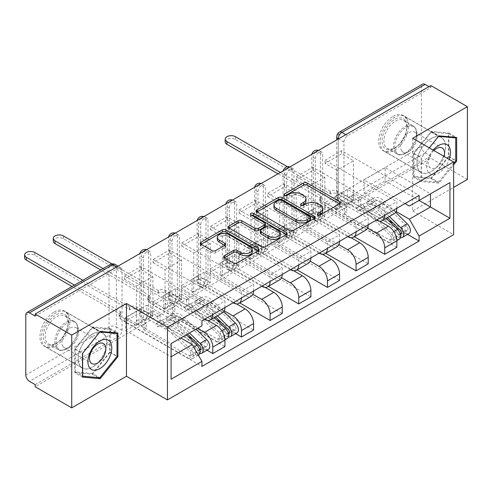 <?xml version="1.0" encoding="UTF-8"?>
<svg xmlns="http://www.w3.org/2000/svg" width="492" height="492" viewBox="0 0 492 492"><rect width="100%" height="100%" fill="white"/><g stroke="black" fill="none" stroke-linecap="round" stroke-linejoin="round"><path stroke-width="0.37" stroke-dasharray="2.46 1.84" d="M318.638 215.127L317.924 215.539A1.783 1.033 0 0 0 317.401 216.265A1.783 1.033 0 0 0 317.924 216.997A1.783 1.033 0 0 0 320.446 216.997L339.609 205.933A2.552 1.47 0 0 0 340.353 204.893A2.552 1.47 0 0 0 339.609 203.854L339.572 203.829M285.102 195.761L284.388 196.173A1.783 1.033 0 0 0 283.866 196.905A1.783 1.033 0 0 0 284.388 197.63A1.783 1.033 0 0 0 286.91 197.63L289.388 196.197L289.388 194.082M301.867 205.441L301.153 205.853A1.783 1.033 0 0 0 300.63 206.585A1.783 1.033 0 0 0 301.153 207.31A1.783 1.033 0 0 0 303.681 207.31L306.159 205.884L306.159 203.762M143.363 317.93L143.363 257.9A5.197 3.001 -60 0 1 145.632 252.673A5.197 3.001 -60 0 1 149.636 251.277A5.197 3.001 -60 0 1 150.712 253.657L150.712 313.687A5.197 3.001 -60 0 1 147.034 320.052A5.197 3.001 -60 0 1 144.439 320.304A5.197 3.001 -60 0 1 143.363 317.93L141.345 316.762A5.197 3.001 120 0 0 142.422 319.142A5.197 3.001 120 0 0 145.017 318.884A5.197 3.001 120 0 0 148.689 312.518L148.689 252.494A5.197 3.001 120 0 0 147.612 250.114A5.197 3.001 120 0 0 146.161 249.918M172.022 301.381L172.022 241.357A5.197 3.001 -60 0 1 174.285 236.129A5.197 3.001 -60 0 1 178.288 234.733A5.197 3.001 -60 0 1 179.365 237.113L179.365 297.143A5.197 3.001 -60 0 1 175.693 303.502A5.197 3.001 -60 0 1 173.098 303.761A5.197 3.001 -60 0 1 172.022 301.381L169.998 300.218A5.197 3.001 120 0 0 171.075 302.598A5.197 3.001 120 0 0 173.67 302.34A5.197 3.001 120 0 0 177.348 295.975L177.348 235.945A5.197 3.001 120 0 0 176.271 233.571A5.197 3.001 120 0 0 174.82 233.374M200.674 284.837L200.674 224.813A5.197 3.001 -60 0 1 202.944 219.58A5.197 3.001 -60 0 1 206.947 218.19A5.197 3.001 -60 0 1 208.024 220.57L208.024 280.6A5.197 3.001 -60 0 1 204.352 286.959A5.197 3.001 -60 0 1 201.751 287.217A5.197 3.001 -60 0 1 200.674 284.837L198.657 283.675A5.197 3.001 120 0 0 199.734 286.049A5.197 3.001 120 0 0 202.329 285.797A5.197 3.001 120 0 0 206 279.431L206 219.401A5.197 3.001 120 0 0 204.924 217.021A5.197 3.001 120 0 0 203.479 216.831M229.333 268.294L229.333 208.264A5.197 3.001 -60 0 1 231.603 203.036A5.197 3.001 -60 0 1 235.607 201.646A5.197 3.001 -60 0 1 236.683 204.026L236.683 264.05A5.197 3.001 -60 0 1 233.005 270.416A5.197 3.001 -60 0 1 230.41 270.674A5.197 3.001 -60 0 1 229.333 268.294L227.31 267.125A5.197 3.001 120 0 0 228.386 269.505A5.197 3.001 120 0 0 230.988 269.247A5.197 3.001 120 0 0 234.659 262.888L234.659 202.858A5.197 3.001 120 0 0 233.583 200.478A5.197 3.001 120 0 0 232.132 200.287M257.986 251.75L257.986 191.72A5.197 3.001 -60 0 1 260.256 186.493A5.197 3.001 -60 0 1 264.259 185.103A5.197 3.001 -60 0 1 265.336 187.483L265.336 247.507A5.197 3.001 -60 0 1 261.664 253.872A5.197 3.001 -60 0 1 259.063 254.13A5.197 3.001 -60 0 1 257.986 251.75L255.969 250.582A5.197 3.001 120 0 0 257.045 252.962A5.197 3.001 120 0 0 259.641 252.703A5.197 3.001 120 0 0 263.318 246.338L263.318 186.314A5.197 3.001 120 0 0 262.242 183.934A5.197 3.001 120 0 0 260.791 183.744M286.645 235.207L286.645 175.177A5.197 3.001 -60 0 1 288.915 169.949A5.197 3.001 -60 0 1 292.918 168.559A5.197 3.001 -60 0 1 293.995 170.933L293.995 230.963A5.197 3.001 -60 0 1 290.317 237.328A5.197 3.001 -60 0 1 287.722 237.587A5.197 3.001 -60 0 1 286.645 235.207L284.622 234.038A5.197 3.001 120 0 0 285.698 236.418A5.197 3.001 120 0 0 288.3 236.16A5.197 3.001 120 0 0 291.971 229.795L291.971 169.771A5.197 3.001 120 0 0 290.895 167.391A5.197 3.001 120 0 0 289.444 167.2M315.298 218.663L315.298 158.633A5.197 3.001 -60 0 1 317.568 153.406A5.197 3.001 -60 0 1 321.571 152.01A5.197 3.001 -60 0 1 322.647 154.39L322.647 214.42A5.197 3.001 -60 0 1 318.976 220.785A5.197 3.001 -60 0 1 316.374 221.037A5.197 3.001 -60 0 1 315.298 218.663L313.281 217.495A5.197 3.001 120 0 0 314.357 219.875A5.197 3.001 120 0 0 316.953 219.617A5.197 3.001 120 0 0 320.63 213.251L320.63 153.221A5.197 3.001 120 0 0 319.554 150.847A5.197 3.001 120 0 0 318.103 150.65M393.003 116.426A20.264 11.697 -60 0 1 403.132 115.417A20.264 11.697 -60 0 1 406.244 131.659A20.264 11.697 -60 0 1 393.003 149.513A20.264 11.697 -60 0 1 382.874 150.515A20.264 11.697 -60 0 1 379.769 134.279A20.264 11.697 -60 0 1 393.003 116.426M431.213 138.486A20.264 11.697 -60 0 1 441.342 137.477A20.264 11.697 -60 0 1 444.448 153.719A20.264 11.697 -60 0 1 431.213 171.573A20.264 11.697 -60 0 1 421.078 172.575A20.264 11.697 -60 0 1 417.972 156.339A20.264 11.697 -60 0 1 431.213 138.486M54.274 311.99A20.264 11.697 -60 0 1 64.403 310.987A20.264 11.697 -60 0 1 67.509 327.223A20.264 11.697 -60 0 1 54.274 345.077A20.264 11.697 -60 0 1 44.139 346.079A20.264 11.697 -60 0 1 41.033 329.843A20.264 11.697 -60 0 1 54.274 311.99M92.478 334.05A20.264 11.697 -60 0 1 102.613 333.047A20.264 11.697 -60 0 1 105.719 349.283A20.264 11.697 -60 0 1 92.478 367.137A20.264 11.697 -60 0 1 82.349 368.139A20.264 11.697 -60 0 1 79.243 351.903A20.264 11.697 -60 0 1 92.478 334.05M35.166 384.639L118.381 336.596A5.197 3.001 120 0 0 122.053 330.23L122.053 270.2L116.358 266.916A5.197 3.001 120 0 0 115.282 264.536M467.4 179.42L430.844 158.313L35.166 386.755M412.659 138.27L412.659 211.025L453.624 187.372M412.659 211.025L453.624 234.678M430.844 85.559L430.844 87.681L347.629 135.724A5.197 3.001 120 0 0 343.957 142.09L343.957 202.114L338.262 198.829A5.197 3.001 120 0 0 339.339 201.21A5.197 3.001 120 0 0 341.934 200.951L425.149 152.907A5.197 3.001 60 0 1 421.478 146.542L421.478 86.518A5.197 3.001 60 0 1 422.554 84.138M430.844 87.681L429.006 86.623M425.149 152.907L430.844 156.192L430.844 158.313M379.732 221.179L347.45 202.538L347.45 189.389L388.409 213.042A11.949 6.9 -120 0 0 394.387 213.633M396.859 208.27A11.949 6.9 -120 0 0 396.859 208.159L396.859 201.689L384.738 208.688L384.738 215.158A11.949 6.9 60 0 1 384.738 215.268M325.04 205.828L325.04 202.649L341.571 193.104L341.571 196.283L325.04 205.828L396.859 247.298M325.04 202.649L336.977 209.543L336.977 170.3L353.508 160.755L341.571 153.861L325.04 163.405L336.977 170.3M325.04 163.405L325.04 160.226L396.859 201.689M376.38 220.09A11.949 6.9 60 0 1 376.288 220.041L335.323 196.388L335.323 209.543L367.53 228.134M312.912 167.225L312.912 170.404L296.381 179.949L296.381 176.769L312.912 167.225L384.738 208.688M312.912 170.404L324.855 177.298L324.855 216.542L308.318 226.086L296.381 219.192L312.912 209.647L324.855 216.542M312.912 209.647L312.912 212.827L354.345 236.75M351.079 237.722L318.791 219.088L318.791 205.933L359.757 229.586A11.949 6.9 -120 0 0 365.728 230.176M368.207 224.813A11.949 6.9 -120 0 0 368.207 224.703L368.207 218.239L356.079 225.238L356.079 231.707A11.949 6.9 60 0 1 356.079 231.812M312.912 212.827L296.381 222.372L368.207 263.841M296.381 222.372L296.381 219.192M296.381 179.949L308.318 186.843L308.318 226.086M296.381 176.769L368.207 218.239M347.721 236.634A11.949 6.9 60 0 1 347.629 236.584L306.67 212.931L306.67 226.086L338.877 244.678M284.259 183.768L284.259 186.948L267.722 196.493L267.722 193.313L284.259 183.768L356.079 225.238M284.259 186.948L296.196 193.842L296.196 233.085L279.665 242.63L267.722 235.736L284.259 226.191L296.196 233.085M284.259 226.191L284.259 229.37L325.692 253.294M322.42 254.272L290.132 235.631L290.132 222.476L331.098 246.129A11.949 6.9 -120 0 0 337.075 246.72M339.548 241.357A11.949 6.9 -120 0 0 339.548 241.252L339.548 234.782L327.426 241.781L327.426 248.251A11.949 6.9 60 0 1 327.426 248.355M284.259 229.37L267.722 238.915L339.548 280.385M267.722 238.915L267.722 235.736M267.722 196.493L279.665 203.387L279.665 242.63M267.722 193.313L339.548 234.782M319.068 253.183A11.949 6.9 60 0 1 318.976 253.128L278.011 229.475L278.011 242.63L310.218 261.221M255.6 200.312L255.6 203.497L239.069 213.042L239.069 209.856L255.6 200.312L327.426 241.781M255.6 203.497L267.543 210.385L267.543 249.628L251.006 259.173L239.069 252.279L255.6 242.734L267.543 249.628M255.6 242.734L255.6 245.914L297.033 269.837M293.767 270.815L261.48 252.175L261.48 239.026L302.445 262.673A11.949 6.9 -120 0 0 308.416 263.263M310.895 257.9A11.949 6.9 -120 0 0 310.895 257.796L310.895 251.326L298.767 258.325L298.767 264.794A11.949 6.9 60 0 1 298.767 264.899M255.6 245.914L239.069 255.465L310.895 296.928M239.069 255.465L239.069 252.279M239.069 213.042L251.006 219.93L251.006 259.173M239.069 209.856L310.895 251.326M290.409 269.727A11.949 6.9 60 0 1 290.317 269.671L249.358 246.025L249.358 259.173L281.559 277.771M226.941 216.855L226.941 220.041L210.41 229.586L210.41 226.4L226.941 216.855L298.767 258.325M226.941 220.041L238.884 226.935L238.884 266.172L222.353 275.717L210.41 268.823L226.941 259.278L238.884 266.172M226.941 259.278L226.941 262.464L268.374 286.381M265.108 287.359L232.821 268.718L232.821 255.569L273.786 279.216A11.949 6.9 -120 0 0 279.763 279.807M282.236 274.444A11.949 6.9 -120 0 0 282.236 274.339L282.236 267.869L270.114 274.868L270.114 281.338A11.949 6.9 60 0 1 270.114 281.442M226.941 262.464L210.41 272.008L282.236 313.472M210.41 272.008L210.41 268.823M210.41 229.586L222.353 236.48L222.353 275.717M210.41 226.4L282.236 267.869M261.756 286.27A11.949 6.9 60 0 1 261.664 286.215L220.699 262.568L220.699 275.717L252.906 294.314M198.288 233.405L198.288 236.584L181.757 246.129L181.757 242.95L198.288 233.405L270.114 274.868M198.288 236.584L210.225 243.478L210.225 282.715L193.694 292.26L181.757 285.372L198.288 275.821L210.225 282.715M198.288 275.821L198.288 279.007L239.721 302.924M236.449 303.902L204.168 285.262L204.168 272.113L245.133 295.76A11.949 6.9 -120 0 0 251.105 296.356M253.577 290.987A11.949 6.9 -120 0 0 253.577 290.883L253.577 284.413L241.455 291.412L241.455 297.881A11.949 6.9 60 0 1 241.455 297.992M198.288 279.007L181.757 288.552L253.577 330.021M181.757 288.552L181.757 285.372M181.757 246.129L193.694 253.023L193.694 292.26M181.757 242.95L253.577 284.413M233.097 302.814A11.949 6.9 60 0 1 233.005 302.764L192.04 279.112L192.04 292.26L224.247 310.858M169.629 249.948L169.629 253.128L153.098 262.673L153.098 259.493L169.629 249.948L241.455 291.412M169.629 253.128L181.573 260.022L181.573 299.265L165.041 308.81L153.098 301.916L169.629 292.371L181.573 299.265M169.629 292.371L169.629 295.551L235.643 333.662M207.796 320.446L175.509 301.805L175.509 288.656L216.474 312.309A11.949 6.9 -120 0 0 222.452 312.9M224.924 307.537A11.949 6.9 -120 0 0 224.924 307.426L224.924 300.956L212.802 307.961L212.802 314.425A11.949 6.9 60 0 1 212.802 314.536M169.629 295.551L153.098 305.095L224.924 346.565M153.098 305.095L153.098 301.916M153.098 262.673L165.041 269.567L165.041 308.81M153.098 259.493L224.924 300.956M204.444 319.357A11.949 6.9 60 0 1 204.352 319.308L163.387 295.655L163.387 308.81L197.372 328.428M140.976 266.492L140.976 269.671L124.445 279.216L124.445 276.037L140.976 266.492L212.802 307.961M140.976 269.671L152.914 276.565L152.914 315.809L136.382 325.353L124.445 318.459L140.976 308.914L152.914 315.809M140.976 308.914L140.976 312.094L206.984 350.206M175.509 288.656L163.387 295.655M204.168 272.113L192.04 279.112M232.821 255.569L220.699 262.568M261.48 239.026L249.358 246.025M290.132 222.476L278.011 229.475M318.791 205.933L306.67 212.931M347.45 189.389L335.323 196.388M163.387 308.81L175.509 301.805M192.04 292.26L204.168 285.262M220.699 275.717L232.821 268.718M249.358 259.173L261.48 252.175M278.011 242.63L290.132 235.631M306.67 226.086L318.791 219.088M335.323 209.543L347.45 202.538M405.033 203.547L363.982 179.844L363.982 192.993L385.107 180.798L385.107 167.649L430.475 193.842L409.35 206.037M385.107 167.649L363.982 179.844M363.982 192.993L396.189 211.591M385.107 180.798L419.086 200.416M429.27 147.858L421.201 157.901L421.201 181.536L438.925 183.116L453.624 164.838M180.835 337.973L146.856 318.355L146.856 305.2L125.731 317.395L171.099 343.594L171.099 379.227M125.731 317.395L125.731 330.55L171.099 356.743M146.856 305.2L192.224 331.399L171.099 343.594M125.731 330.55L146.856 318.355M325.04 160.226L341.571 150.681L419.086 195.435M341.571 150.681L341.571 153.861M341.571 193.104L353.508 199.998L353.508 160.755M341.571 196.283L407.579 234.395M140.976 312.094L124.445 321.639L201.96 366.392M124.445 276.037L201.96 320.79M353.508 199.998L336.977 209.543M124.445 321.639L124.445 318.459M124.445 279.216L136.382 286.11L136.382 325.353M201.96 325.778L192.224 331.399M35.166 316.122L118.381 268.078A5.197 3.001 -60 0 1 120.977 267.826A5.197 3.001 -60 0 1 122.053 270.2M430.844 156.192L347.629 204.235A5.197 3.001 -60 0 1 345.033 204.494A5.197 3.001 -60 0 1 343.957 202.114M308.318 186.843L324.855 177.298M279.665 203.387L296.196 193.842M251.006 219.93L267.543 210.385M222.353 236.48L238.884 226.935M193.694 253.023L210.225 243.478M165.041 269.567L181.573 260.022M136.382 286.11L152.914 276.565M413.483 177.077L431.213 178.664L448.938 156.61L448.938 132.975L431.213 131.395L413.483 153.442L413.483 177.077L421.201 181.536M431.213 178.664L438.925 183.116M413.483 153.442L421.201 157.901M431.213 131.395L438.925 135.847M448.938 132.975L456.656 137.428M448.938 156.61L455.733 160.533M74.753 372.647L92.478 374.228L110.208 352.174L110.208 328.539L92.478 326.959L74.753 349.006L74.753 372.647L82.471 377.1M92.478 374.228L98.32 377.604M74.753 349.006L82.471 353.465M92.478 326.959L100.196 331.411M110.208 328.539L117.92 332.998M110.208 352.174L117.004 356.097M322.795 210.773A8.161 4.711 0 0 0 320.403 207.446L320.403 205.324M306.159 205.884A8.161 4.711 0 0 1 317.697 205.884L320.403 207.446M306.024 201.093A8.161 4.711 0 0 0 303.638 197.759L303.638 195.638M289.388 196.197A8.161 4.711 0 0 1 300.932 196.197L303.638 197.759M257.15 211.898L257.113 211.917A2.552 1.47 0 0 0 256.369 212.962A2.552 1.47 0 0 0 257.113 214.002L289.573 232.741A2.552 1.47 0 0 0 293.177 232.741L314.456 220.453A2.552 1.47 0 0 0 315.2 219.414A2.552 1.47 0 0 0 314.456 218.374L314.419 218.356M310.47 219.414A1.783 1.033 0 0 0 309.948 218.688L309.948 216.566M273.927 207.077A8.161 4.711 0 0 1 276.32 203.75L278.933 202.237A1.783 1.033 0 0 1 281.455 202.237L309.948 218.688M286.381 234.543L286.418 234.561A2.552 1.47 0 0 1 287.162 235.6A2.552 1.47 0 0 1 286.418 236.64L265.139 248.927L265.139 246.806M229.112 228.085L229.075 228.103A2.552 1.47 0 0 0 228.331 229.149A2.552 1.47 0 0 0 229.075 230.188L261.535 248.927A2.552 1.47 0 0 0 265.139 248.927M265.348 225.92A2.552 1.47 0 0 0 264.598 224.881L250.895 216.966L250.895 214.844M251.609 215.256A1.783 1.033 0 0 0 250.373 216.24A1.783 1.033 0 0 0 250.895 216.966M280.255 235.551A6.82 3.936 0 0 0 278.257 232.765L278.257 230.643M260.336 232.95A2.552 1.47 0 0 1 261.08 231.904L267.125 228.417A2.552 1.47 0 0 1 270.729 228.417L278.257 232.765M224.426 257.753L224.389 257.777A2.552 1.47 0 0 0 223.645 258.817A2.552 1.47 0 0 0 224.389 259.856L233.497 265.114A2.552 1.47 0 0 0 237.101 265.114L258.38 252.833A2.552 1.47 0 0 0 259.124 251.787A2.552 1.47 0 0 0 258.38 250.748L258.343 250.729M252.304 251.787A6.82 3.936 0 0 0 250.311 249.007L250.311 246.886M217.298 239.456A6.82 3.936 0 0 1 221.511 235.816A6.82 3.936 0 0 1 228.94 236.67L250.311 249.007M201.074 244.272L201.037 244.296A2.552 1.47 0 0 0 200.293 245.336A2.552 1.47 0 0 0 201.037 246.375L212.04 252.728A2.552 1.47 0 0 0 215.644 252.728L224.752 247.47A2.552 1.47 0 0 0 225.496 246.43A2.552 1.47 0 0 0 224.752 245.385L224.715 245.367M400.433 234.573A3.118 1.802 60 0 1 399.16 234.303L396.035 236.105A3.118 1.802 60 0 0 397.591 236.258A3.118 1.802 60 0 0 396.773 231.584L374.486 209.604A12.208 7.048 60 0 0 365.501 206.763A12.208 7.048 60 0 0 364.843 207.23L358.225 211.05L356.356 208.257A15.584 8.997 60 0 1 357.198 207.655A15.584 8.997 60 0 1 368.674 211.283L390.956 233.269A6.494 3.751 60 0 1 392.671 243.005A6.494 3.751 60 0 1 389.424 242.685L321.27 203.337A5.197 3.001 180 0 1 319.751 201.216A5.197 3.001 180 0 1 321.27 199.094L321.27 196.339A5.197 3.001 -0 0 0 319.751 198.454A5.197 3.001 -0 0 0 321.27 200.576L337.069 209.697L339.455 208.319L339.455 203.018L337.069 204.395L344.418 208.639L344.418 213.94L346.805 212.562L339.455 208.319M337.069 209.697L337.069 204.395M351.03 201.64L353.416 200.262L353.416 194.955L351.03 196.339L351.03 201.64L358.379 205.884L360.765 204.5L388.532 220.533M344.418 213.94L389.424 239.924A3.118 1.802 -120 0 0 390.98 240.078A3.118 1.802 -120 0 0 390.156 235.404L367.875 213.423A12.208 7.048 -120 0 0 358.883 210.576A12.208 7.048 -120 0 0 358.225 211.05M364.843 207.23L362.967 204.438L356.356 208.257M362.967 204.438A15.584 8.997 60 0 1 363.809 203.836A15.584 8.997 60 0 1 375.285 207.464L386.281 218.313M399.283 239.186A6.494 3.751 60 0 1 396.035 238.866L389.424 242.685M393.317 223.294L405.771 230.484A3.118 1.802 -120 0 0 407.327 230.637A3.118 1.802 -120 0 0 406.509 225.969L384.221 203.983A12.208 7.048 -120 0 0 375.236 201.142A12.208 7.048 -120 0 0 374.578 201.615L367.961 205.428A12.208 7.048 60 0 1 368.619 204.961A12.208 7.048 60 0 1 377.61 207.802L387.53 217.587M353.416 200.262L337.623 191.142A5.197 3.001 -0 0 0 330.273 191.142L287.488 166.757M280.397 172.421L321.547 196.179M367.961 205.428L366.091 202.636A15.584 8.997 60 0 1 366.934 202.034A15.584 8.997 60 0 1 378.409 205.662L389.4 216.511M374.578 201.615L372.708 198.817L366.091 202.636M372.708 198.817A15.584 8.997 60 0 1 373.545 198.215A15.584 8.997 60 0 1 385.021 201.843L395.722 212.396M400.445 237.593A6.494 3.751 60 0 1 399.16 237.064L396.035 238.866L396.035 236.105L389.424 239.924M409.018 233.565A6.494 3.751 60 0 1 405.771 233.245L337.623 193.897L337.623 191.142M321.547 198.934L278.011 173.799M225.195 141.874A5.978 3.45 180 0 1 228.885 138.689A5.978 3.45 180 0 1 235.391 139.439L330.273 193.897A5.197 3.001 180 0 1 337.623 193.897M351.03 196.339L358.379 200.576L360.765 199.198L353.416 194.955M360.765 199.198L360.765 204.5M358.379 200.576L358.379 205.884M344.418 208.639L346.805 207.261L346.805 212.562M346.805 207.261L339.455 203.018M400.193 233.706L399.16 234.303L399.16 237.064L405.771 233.245M329.997 194.057L329.997 191.296M405.211 120.46A17.534 10.123 120 0 0 388.274 124.999A17.534 10.123 120 0 0 383.735 147.176A17.534 10.123 120 0 0 394.473 148.135A17.534 10.123 120 0 0 406.872 126.659A17.534 10.123 120 0 0 405.211 120.46M385.451 146.714A16.236 9.373 -60 0 1 388.403 127.865A16.236 9.373 -60 0 1 403.508 120.288A16.236 9.373 -60 0 1 405.334 121.979A16.236 9.373 -60 0 1 406.872 127.717A16.236 9.373 -60 0 1 395.39 147.606A16.236 9.373 -60 0 1 387.272 148.406A16.236 9.373 -60 0 1 385.451 146.714M433.151 150.103A16.888 9.748 120 0 0 428.218 172.132A16.888 9.748 120 0 0 438.876 172.87A16.888 9.748 120 0 0 449.202 159.371M433.852 150.503A11.562 6.673 120 0 0 429.307 166.819A11.562 6.673 120 0 0 430.605 168.024A11.562 6.673 120 0 0 444.159 156.456M401.724 150.896A11.562 6.673 -60 0 1 403.827 137.471A11.562 6.673 -60 0 1 414.584 132.077A11.562 6.673 -60 0 1 415.881 133.283A11.562 6.673 -60 0 1 416.976 137.366A11.562 6.673 -60 0 1 408.803 151.53A11.562 6.673 -60 0 1 403.022 152.102A11.562 6.673 -60 0 1 401.724 150.896M406.804 118.48A20.135 11.623 -60 0 1 403.139 141.856A20.135 11.623 -60 0 1 384.406 151.253A20.135 11.623 -60 0 1 382.143 149.156A20.135 11.623 -60 0 1 385.808 125.78A20.135 11.623 -60 0 1 404.541 116.383A20.135 11.623 -60 0 1 406.804 118.48M443.544 139.691A20.135 11.623 -60 0 1 439.879 163.067A20.135 11.623 -60 0 1 421.146 172.464A20.135 11.623 -60 0 1 418.883 170.367A20.135 11.623 -60 0 1 422.548 146.991A20.135 11.623 -60 0 1 441.281 137.594A20.135 11.623 -60 0 1 443.544 139.691M431.213 177.926L414.036 176.394L414.036 153.492L431.213 132.127L448.39 133.658L448.39 156.561L431.213 177.926L438.563 182.169L421.386 180.638L421.386 157.735L429.307 147.883M414.036 176.394L421.386 180.638M414.036 153.492L421.386 157.735M431.213 132.127L438.526 136.345M448.39 133.658L454.596 137.243M448.39 156.561L455.733 160.804M453.624 163.43L438.563 182.169M66.481 316.024A17.534 10.123 120 0 0 49.544 320.563A17.534 10.123 120 0 0 45.006 342.739A17.534 10.123 120 0 0 55.744 343.699A17.534 10.123 120 0 0 68.142 322.223A17.534 10.123 120 0 0 66.481 316.024M46.715 342.278A16.236 9.373 -60 0 1 49.667 323.428A16.236 9.373 -60 0 1 64.778 315.852A16.236 9.373 -60 0 1 66.605 317.543A16.236 9.373 -60 0 1 68.142 323.281A16.236 9.373 -60 0 1 56.66 343.17A16.236 9.373 -60 0 1 48.542 343.976A16.236 9.373 -60 0 1 46.715 342.278M62.988 346.46A11.562 6.673 -60 0 1 65.092 333.041A11.562 6.673 -60 0 1 75.848 327.641A11.562 6.673 -60 0 1 77.146 328.847A11.562 6.673 -60 0 1 78.246 332.936A11.562 6.673 -60 0 1 70.067 347.094A11.562 6.673 -60 0 1 64.292 347.666A11.562 6.673 -60 0 1 62.988 346.46M68.068 314.044A20.135 11.623 -60 0 1 64.409 337.42A20.135 11.623 -60 0 1 45.676 346.817A20.135 11.623 -60 0 1 43.413 344.72A20.135 11.623 -60 0 1 47.072 321.344A20.135 11.623 -60 0 1 65.805 311.946A20.135 11.623 -60 0 1 68.068 314.044M104.808 335.255A20.135 11.623 -60 0 1 101.149 358.631A20.135 11.623 -60 0 1 82.416 368.028A20.135 11.623 -60 0 1 80.153 365.931A20.135 11.623 -60 0 1 83.812 342.555A20.135 11.623 -60 0 1 102.545 333.158A20.135 11.623 -60 0 1 104.808 335.255M92.478 373.496L75.307 371.958L75.307 349.056L92.478 327.69L109.654 329.228L109.654 352.124L92.478 373.496L99.827 377.733M75.307 371.958L82.471 376.097M75.307 349.056L82.619 353.281M92.478 327.69L99.79 331.916M109.654 329.228L115.866 332.813M109.654 352.124L117.004 356.368M228.497 333.84A3.118 1.802 60 0 1 227.218 333.57L224.1 335.372A3.118 1.802 60 0 0 225.656 335.526A3.118 1.802 60 0 0 224.832 330.858L202.55 308.871A12.208 7.048 60 0 0 193.559 306.03A12.208 7.048 60 0 0 192.901 306.504L186.29 310.317L184.42 307.525A15.584 8.997 60 0 1 185.256 306.922A15.584 8.997 60 0 1 196.732 310.55L219.02 332.537A6.494 3.751 60 0 1 220.73 342.272A6.494 3.751 60 0 1 217.482 341.952L149.334 302.605A5.197 3.001 180 0 1 147.809 300.483A5.197 3.001 180 0 1 149.334 298.361L149.334 295.606A5.197 3.001 -0 0 0 147.809 297.728A5.197 3.001 -0 0 0 149.334 299.843L165.134 308.964L167.52 307.586L167.52 302.285L165.134 303.662L172.477 307.906L172.477 313.207L174.869 311.83L167.52 307.586M165.134 308.964L165.134 303.662M179.094 300.907L181.48 299.53L181.48 294.222L179.094 295.606L179.094 300.907L186.437 305.151L188.83 303.767L216.591 319.8M172.477 313.207L217.482 339.191A3.118 1.802 -120 0 0 219.045 339.345A3.118 1.802 -120 0 0 218.22 334.671L195.939 312.691A12.208 7.048 -120 0 0 186.948 309.849A12.208 7.048 -120 0 0 186.29 310.317M192.901 306.504L191.031 303.705L184.42 307.525M191.031 303.705A15.584 8.997 60 0 1 191.874 303.103A15.584 8.997 60 0 1 203.35 306.731L214.34 317.58M227.347 338.453A6.494 3.751 60 0 1 224.1 338.133L217.482 341.952M221.382 322.561L233.835 329.751A3.118 1.802 -120 0 0 235.391 329.911A3.118 1.802 -120 0 0 234.567 325.237L212.286 303.25A12.208 7.048 -120 0 0 203.294 300.409A12.208 7.048 -120 0 0 202.636 300.883L196.025 304.696A12.208 7.048 60 0 1 196.683 304.228A12.208 7.048 60 0 1 205.674 307.07L215.594 316.854M181.48 299.53L165.681 290.409A5.197 3.001 -0 0 0 158.332 290.409L111.881 263.903M103.08 268.583L149.611 295.446M196.025 304.696L194.155 301.904A15.584 8.997 60 0 1 194.992 301.301A15.584 8.997 60 0 1 206.468 304.929L217.464 315.778M202.636 300.883L200.767 298.084L194.155 301.904M200.767 298.084A15.584 8.997 60 0 1 201.609 297.482A15.584 8.997 60 0 1 213.085 301.11L223.78 311.664M228.503 336.86A6.494 3.751 60 0 1 227.218 336.331L224.1 338.133L224.1 335.372L217.482 339.191M237.083 332.832A6.494 3.751 60 0 1 233.835 332.512L165.681 293.164L165.681 290.409M149.611 298.201L100.694 269.96M53.259 241.142A5.978 3.45 180 0 1 56.943 237.956A5.978 3.45 180 0 1 63.456 238.706L158.332 293.164A5.197 3.001 180 0 1 165.681 293.164M179.094 295.606L186.437 299.843L188.83 298.466L181.48 294.222M188.83 298.466L188.83 303.767M186.437 299.843L186.437 305.151M172.477 307.906L174.869 306.528L174.869 311.83M174.869 306.528L167.52 302.285M228.251 332.973L227.218 333.57L227.218 336.331L233.835 332.512M158.061 293.324L158.061 290.563M199.838 350.384A3.118 1.802 60 0 1 198.565 350.113L195.441 351.921A3.118 1.802 60 0 0 196.997 352.075A3.118 1.802 60 0 0 196.179 347.401L173.891 325.415A12.208 7.048 60 0 0 164.906 322.574A12.208 7.048 60 0 0 164.248 323.047L157.631 326.866L155.761 324.068A15.584 8.997 60 0 1 156.604 323.465A15.584 8.997 60 0 1 168.079 327.094L190.361 349.08A6.494 3.751 60 0 1 192.077 358.816A6.494 3.751 60 0 1 188.83 358.496L120.675 319.148A5.197 3.001 180 0 1 119.156 317.026A5.197 3.001 180 0 1 120.675 314.905L120.675 312.149A5.197 3.001 -0 0 0 119.156 314.271A5.197 3.001 -0 0 0 120.675 316.393L136.475 325.513L138.861 324.13L138.861 318.828L136.475 320.206L143.824 324.449L143.824 329.751L146.21 328.373L138.861 324.13M136.475 325.513L136.475 320.206M150.435 317.451L152.821 316.073L152.821 310.772L150.435 312.149L150.435 317.451L157.784 321.694L160.171 320.317L187.938 336.344M143.824 329.751L188.83 355.734A3.118 1.802 -120 0 0 190.386 355.888A3.118 1.802 -120 0 0 189.561 351.22L167.28 329.234A12.208 7.048 -120 0 0 158.289 326.393A12.208 7.048 -120 0 0 157.631 326.866M164.248 323.047L162.378 320.249L155.761 324.068M162.378 320.249A15.584 8.997 60 0 1 163.215 319.646A15.584 8.997 60 0 1 174.691 323.275L186.357 334.788M198.688 354.996A6.494 3.751 60 0 1 195.441 354.677L188.83 358.496M192.723 339.105L205.176 346.3A3.118 1.802 -120 0 0 206.732 346.454A3.118 1.802 -120 0 0 205.914 341.78L183.627 319.794A12.208 7.048 -120 0 0 174.642 316.953A12.208 7.048 -120 0 0 173.983 317.426L167.366 321.245A12.208 7.048 60 0 1 168.03 320.772A12.208 7.048 60 0 1 177.015 323.613L187.606 334.062M152.821 316.073L137.028 306.953A5.197 3.001 -0 0 0 129.679 306.953L82.877 280.249M74.427 285.126L120.952 311.99M167.366 321.245L165.496 318.447A15.584 8.997 60 0 1 166.339 317.844A15.584 8.997 60 0 1 177.815 321.473L189.482 332.979M173.983 317.426L172.114 314.628L165.496 318.447M172.114 314.628A15.584 8.997 60 0 1 172.95 314.025A15.584 8.997 60 0 1 184.426 317.654L196.093 329.166M199.85 353.404A6.494 3.751 60 0 1 198.565 352.875L195.441 354.677L195.441 351.921L188.83 355.734M208.423 349.375A6.494 3.751 60 0 1 205.176 349.056L137.028 309.708L137.028 306.953M120.952 314.745L72.035 286.504M24.6 257.691A5.978 3.45 180 0 1 28.29 254.499A5.978 3.45 180 0 1 34.803 255.25L129.679 309.708A5.197 3.001 180 0 1 137.028 309.708M150.435 312.149L157.784 316.393L160.171 315.009L152.821 310.772M160.171 315.009L160.171 320.317M157.784 316.393L157.784 321.694M143.824 324.449L146.21 323.072L146.21 328.373M146.21 323.072L138.861 318.828M199.598 349.517L198.565 350.113L198.565 352.875L205.176 349.056M129.402 309.868L129.402 307.113M320.446 216.997L320.446 214.875M286.91 197.63L286.91 195.508M303.681 207.31L303.681 205.189M150.712 313.687L148.689 312.518A5.197 3.001 0 0 0 141.345 312.518A5.197 3.001 180 0 0 139.82 314.64A5.197 5.197 0 0 0 142.422 319.142L144.439 320.304M179.365 297.143L177.348 295.975A5.197 3.001 0 0 0 169.998 295.975A5.197 3.001 180 0 0 168.479 298.097A5.197 5.197 0 0 0 171.075 302.598L173.098 303.761M208.024 280.6L206 279.431A5.197 3.001 0 0 0 198.657 279.431A5.197 3.001 180 0 0 197.132 281.553A5.197 5.197 0 0 0 199.734 286.049L201.751 287.217M236.683 264.05L234.659 262.888A5.197 3.001 0 0 0 227.31 262.888A5.197 3.001 180 0 0 225.791 265.01A5.197 5.197 0 0 0 228.386 269.505L230.41 270.674M265.336 247.507L263.318 246.338A5.197 3.001 0 0 0 255.969 246.338A5.197 3.001 180 0 0 254.444 248.46A5.197 5.197 0 0 0 257.045 252.962L259.063 254.13M293.995 230.963L291.971 229.795A5.197 3.001 0 0 0 284.622 229.795A5.197 3.001 180 0 0 283.103 231.917A5.197 5.197 0 0 0 285.698 236.418L287.722 237.587M322.647 214.42L320.63 213.251A5.197 3.001 0 0 0 313.281 213.251A5.197 3.001 180 0 0 311.756 215.373A5.197 5.197 0 0 0 314.357 219.875L316.374 221.037M122.053 330.23L116.358 326.94L116.358 266.916A5.197 3.001 180 0 0 109.015 266.916L109.015 326.94L25.799 374.984M25.799 314.96L109.015 266.916A5.197 3.001 60 0 1 110.091 264.536M343.957 142.09L338.447 138.904M338.262 139.015L338.262 198.829A5.197 3.001 0 0 1 336.743 196.708A5.197 5.197 0 0 0 339.339 201.21L345.033 204.494M421.478 146.542L338.262 194.586L338.262 134.556L421.478 86.518M204.352 319.308L216.474 312.309M233.005 302.764L245.133 295.76M261.664 286.215L273.786 279.216M290.317 269.671L302.445 262.673M318.976 253.128L331.098 246.129M347.629 236.584L359.757 229.586M376.288 220.041L388.409 213.042M143.363 257.9L141.345 256.732L141.345 316.762A5.197 3.001 180 0 1 139.82 314.64L139.82 254.61A5.197 3.001 180 0 1 141.345 252.494A5.197 3.001 180 0 1 148.689 252.494L150.712 253.657M172.022 241.357L169.998 240.188L169.998 300.218A5.197 3.001 180 0 1 168.479 298.097L168.479 238.067A5.197 3.001 180 0 1 169.998 235.945A5.197 3.001 180 0 1 177.348 235.945L179.365 237.113M200.674 224.813L198.657 223.645L198.657 283.675A5.197 3.001 180 0 1 197.132 281.553L197.132 221.523A5.197 3.001 180 0 1 198.657 219.401A5.197 3.001 180 0 1 206 219.401L208.024 220.57M229.333 208.264L227.31 207.101L227.31 267.125A5.197 3.001 180 0 1 225.791 265.01L225.791 204.98A5.197 3.001 180 0 1 227.31 202.858A5.197 3.001 180 0 1 234.659 202.858L236.683 204.026M257.986 191.72L255.969 190.558L255.969 250.582A5.197 3.001 180 0 1 254.444 248.46L254.444 188.436A5.197 3.001 180 0 1 255.969 186.314A5.197 3.001 180 0 1 263.318 186.314L265.336 187.483M286.645 175.177L284.622 174.008L284.622 234.038A5.197 3.001 180 0 1 283.103 231.917L283.103 171.892A5.197 3.001 180 0 1 284.622 169.771A5.197 3.001 180 0 1 291.971 169.771L293.995 170.933M315.298 158.633L313.281 157.465L313.281 217.495A5.197 3.001 180 0 1 311.756 215.373L311.756 155.343A5.197 3.001 180 0 1 313.281 153.221A5.197 3.001 180 0 1 320.63 153.221L322.647 154.39M241.455 297.881L253.577 290.883M270.114 281.338L282.236 274.339M298.767 264.794L310.895 257.796M327.426 248.251L339.548 241.252M356.079 231.707L368.207 224.703M384.738 215.158L396.859 208.159M212.802 314.425L224.924 307.426M315.809 151.979A5.197 3.001 120 0 0 313.281 157.465A5.197 3.001 180 0 1 311.756 155.343A5.197 5.197 0 0 1 311.879 154.248M287.15 168.522A5.197 3.001 120 0 0 284.622 174.008A5.197 3.001 180 0 1 283.103 171.892A5.197 5.197 0 0 1 283.22 170.792M258.497 185.066A5.197 3.001 120 0 0 255.969 190.558A5.197 3.001 180 0 1 254.444 188.436A5.197 5.197 0 0 1 254.561 187.335M229.838 201.609A5.197 3.001 120 0 0 227.31 207.101A5.197 3.001 180 0 1 225.791 204.98A5.197 5.197 0 0 1 225.908 203.879M201.185 218.153A5.197 3.001 120 0 0 198.657 223.645A5.197 3.001 180 0 1 197.132 221.523A5.197 5.197 0 0 1 197.249 220.422M172.526 234.702A5.197 3.001 120 0 0 169.998 240.188A5.197 3.001 180 0 1 168.479 238.067A5.197 5.197 0 0 1 168.596 236.972M143.867 251.246A5.197 3.001 120 0 0 141.345 256.732A5.197 3.001 180 0 1 139.82 254.61A5.197 5.197 0 0 1 139.937 253.515M347.629 135.724L345.796 134.667M347.629 204.235L341.934 200.951A5.197 3.001 -120 0 1 338.262 194.586A5.197 3.001 0 0 0 336.743 196.708L336.743 139.894M118.381 268.078L116.543 267.021M118.381 336.596L112.686 333.305A5.197 3.001 120 0 0 116.358 326.94A5.197 3.001 180 0 0 109.015 326.94A5.197 3.001 -120 0 0 112.686 333.305L29.471 381.349M339.339 132.182A5.197 3.001 60 0 0 338.262 134.556A5.197 3.001 0 0 0 336.743 136.678M317.697 205.884L317.697 203.762M301.153 205.853L301.153 205.189M300.932 196.197L300.932 194.082M284.388 196.173L284.388 195.508M339.609 203.854L339.609 205.933M317.924 215.539L317.924 214.875M289.573 232.741L289.573 230.619M257.113 214.002L257.113 211.917M314.456 218.374L314.456 220.453M293.177 232.741L293.177 230.619M281.455 202.237L281.455 200.115M278.933 202.237L278.933 200.115M276.32 203.75L276.32 201.628M286.418 236.64L286.418 234.561M261.535 248.927L261.535 246.806M229.075 230.188L229.075 228.103M264.598 224.881L264.598 222.759M270.729 228.417L270.729 226.295M267.125 228.417L267.125 226.295M261.08 231.904L261.08 229.782M224.389 257.777L224.389 259.856M228.94 236.67L228.94 234.549M224.752 245.385L224.752 247.47M215.644 252.728L215.644 250.606M212.04 252.728L212.04 250.606M201.037 246.375L201.037 244.296M258.38 250.748L258.38 252.833M237.101 265.114L237.101 262.992M233.497 265.114L233.497 262.992M321.27 199.094L321.27 196.339M396.773 231.584L390.156 235.404M374.486 209.604L367.875 213.423M375.285 207.464L368.674 211.283M393.84 231.603L390.956 233.269M405.771 230.484L401.361 233.03M406.509 225.969L399.891 229.782M384.221 203.983L377.61 207.802M385.021 201.843L378.409 205.662M321.27 203.337L321.27 200.576M330.273 193.897L330.273 191.142M235.391 139.439L235.391 136.678M414.904 127.502A16.236 9.373 120 0 0 413.083 125.811A16.236 9.373 120 0 0 397.973 133.387A16.236 9.373 120 0 0 395.021 152.243A16.236 9.373 120 0 0 396.847 153.935A16.236 9.373 120 0 0 411.952 146.352A16.236 9.373 120 0 0 414.904 127.502M396.257 152.36A15.701 9.065 -60 0 1 400.322 132.496A15.701 9.065 -60 0 1 415.488 128.437A15.701 9.065 -60 0 1 416.976 133.984A15.701 9.065 -60 0 1 405.869 153.221A15.701 9.065 -60 0 1 396.257 152.36M76.174 323.066A16.236 9.373 120 0 0 74.347 321.374A16.236 9.373 120 0 0 59.243 328.957A16.236 9.373 120 0 0 56.285 347.807A16.236 9.373 120 0 0 58.111 349.498A16.236 9.373 120 0 0 73.222 341.922A16.236 9.373 120 0 0 76.174 323.066M57.521 347.924A15.701 9.065 -60 0 1 61.586 328.066A15.701 9.065 -60 0 1 76.758 324A15.701 9.065 -60 0 1 78.246 329.554A15.701 9.065 -60 0 1 67.14 348.785A15.701 9.065 -60 0 1 57.521 347.924M149.334 298.361L149.334 295.606M224.832 330.858L218.22 334.671M202.55 308.871L195.939 312.691M203.35 306.731L196.732 310.55M221.898 330.87L219.02 332.537M233.835 329.751L229.426 332.297M234.567 325.237L227.956 329.05M212.286 303.25L205.674 307.07M213.085 301.11L206.468 304.929M149.334 302.605L149.334 299.843M158.332 293.164L158.332 290.409M63.456 238.706L63.456 235.945M120.675 314.905L120.675 312.149M196.179 347.401L189.561 351.22M173.891 325.415L167.28 329.234M174.691 323.275L168.079 327.094M193.719 347.137L190.361 349.08M205.176 346.3L200.767 348.84M205.914 341.78L199.297 345.599M183.627 319.794L177.015 323.613M184.426 317.654L177.815 321.473M120.675 319.148L120.675 316.393M129.679 309.708L129.679 306.953M34.803 255.25L34.803 252.494M441.342 137.477L403.132 115.417M102.613 333.047L64.403 310.987M82.349 368.139L44.139 346.079M421.078 172.575L382.874 150.515M321.571 152.01L319.554 150.847A5.197 5.197 0 0 0 318.545 150.398M292.918 168.559L290.895 167.391A5.197 5.197 0 0 0 289.886 166.942M264.259 185.103L262.242 183.934A5.197 5.197 0 0 0 261.227 183.485M235.607 201.646L233.583 200.478A5.197 5.197 0 0 0 232.575 200.035M206.947 218.19L204.924 217.021A5.197 5.197 0 0 0 203.916 216.578M178.288 234.733L176.271 233.571A5.197 5.197 0 0 0 175.263 233.122M149.636 251.277L147.612 250.114A5.197 5.197 0 0 0 146.604 249.665M120.977 267.826L118.068 266.141M300.63 206.585L300.63 204.463M283.866 196.905L283.866 194.783M340.353 204.893L340.353 202.772M317.401 216.265L317.401 214.143M256.369 212.962L256.369 210.84M315.2 219.414L315.2 217.292M228.331 229.149L228.331 227.027M250.373 216.24L250.373 214.118M287.162 235.6L287.162 233.479M225.496 246.43L225.496 244.309M200.293 245.336L200.293 243.214M259.124 251.787L259.124 249.665M223.645 258.817L223.645 256.695M397.591 236.258L390.98 240.078M365.501 206.763L358.883 210.576M363.809 203.836L357.198 207.655M396.859 240.582L392.671 243.005M407.327 230.637L400.716 234.456M375.236 201.142L368.619 204.961M373.545 198.215L366.934 202.034M319.751 201.216L319.751 198.454M414.584 132.077L442.167 148.006M416.976 137.366L416.976 133.984L415.279 127.84L413.083 125.811L403.508 120.288M384.406 151.253L421.146 172.464M404.541 116.383L441.281 137.594M408.803 151.53L405.869 153.221C400.968 155.152 397.96 155.392 396.847 153.935L387.272 148.406M403.022 152.102L430.605 168.024M406.872 127.717L406.872 126.659M395.39 147.606L394.473 148.135M75.848 327.641L103.431 343.57M78.246 332.936L78.246 329.554L76.549 323.41L74.347 321.374L64.778 315.852M45.676 346.817L82.416 368.028M65.805 311.946L102.545 333.158M70.067 347.094L67.14 348.785C62.238 350.716 59.224 350.956 58.111 349.498L48.542 343.976M64.292 347.666L91.875 363.594M68.142 323.281L68.142 322.223M56.66 343.17L55.744 343.699M225.656 335.526L219.045 339.345M193.559 306.03L186.948 309.849M191.874 303.103L185.256 306.922M224.924 339.855L220.73 342.272M235.391 329.911L228.78 333.724M203.294 300.409L196.683 304.228M201.609 297.482L194.992 301.301M147.809 300.483L147.809 297.728M196.997 352.075L190.386 355.888M164.906 322.574L158.289 326.393M163.215 319.646L156.604 323.465M198.368 355.181L192.077 358.816M206.732 346.454L200.121 350.273M174.642 316.953L168.03 320.772M172.95 314.025L166.339 317.844M119.156 317.026L119.156 314.271"/><path stroke-width="0.74" d="M317.924 214.875A1.783 1.033 0 0 0 320.446 214.875L339.609 203.811A2.552 1.47 0 0 0 340.353 202.772A2.552 1.47 0 0 0 339.609 201.732L307.149 182.993A2.552 1.47 0 0 0 303.546 182.993L284.388 194.051A1.783 1.033 0 0 0 283.866 194.783A1.783 1.033 0 0 0 284.388 195.508A1.783 1.033 0 0 0 286.91 195.508L289.388 194.082A8.161 4.711 0 0 1 300.932 194.082L303.638 195.638A8.161 4.711 0 0 1 306.024 198.971A8.161 4.711 0 0 1 303.638 202.304L301.153 203.731A1.783 1.033 0 0 0 300.63 204.463A1.783 1.033 0 0 0 301.153 205.189A1.783 1.033 0 0 0 303.681 205.189L306.159 203.762A8.161 4.711 0 0 1 317.697 203.762L320.403 205.324A8.161 4.711 0 0 1 322.795 208.651A8.161 4.711 0 0 1 320.403 211.984L317.924 213.417A1.783 1.033 0 0 0 317.401 214.143A1.783 1.033 0 0 0 317.924 214.875L317.924 213.417M224.389 255.655A2.552 1.47 0 0 0 223.645 256.695A2.552 1.47 0 0 0 224.389 257.734L233.497 262.992A2.552 1.47 0 0 0 237.101 262.992L258.38 250.711A2.552 1.47 0 0 0 259.124 249.665A2.552 1.47 0 0 0 258.38 248.626L225.92 229.887A2.552 1.47 0 0 0 222.316 229.887L201.037 242.175A2.552 1.47 0 0 0 200.293 243.214A2.552 1.47 0 0 0 201.037 244.253L212.04 250.606A2.552 1.47 0 0 0 215.644 250.606L224.752 245.348A2.552 1.47 0 0 0 225.496 244.309A2.552 1.47 0 0 0 224.752 243.263L219.297 240.114A6.82 3.936 0 0 1 217.298 237.335A6.82 3.936 0 0 1 221.511 233.694A6.82 3.936 0 0 1 228.94 234.549L250.311 246.886A6.82 3.936 0 0 1 252.304 249.665A6.82 3.936 0 0 1 248.097 253.306A6.82 3.936 0 0 1 240.662 252.451L237.101 250.397A2.552 1.47 0 0 0 233.497 250.397L224.389 255.655L224.389 257.734M167.428 327.155L126.462 303.502L71.721 335.107L35.166 314.001L430.844 85.559L467.4 106.666L412.659 138.27L453.624 161.923L167.428 327.155L167.428 399.91L453.624 234.678L453.624 161.923M289.573 230.619A2.552 1.47 0 0 0 293.177 230.619L314.456 218.331A2.552 1.47 0 0 0 315.2 217.292A2.552 1.47 0 0 0 314.456 216.252L281.996 197.513A2.552 1.47 0 0 0 278.392 197.513L257.113 209.795A2.552 1.47 0 0 0 256.369 210.84A2.552 1.47 0 0 0 257.113 211.88L289.573 230.619M251.609 215.256A1.783 1.033 0 0 1 253.417 215.508L253.417 213.387L286.418 232.439A2.552 1.47 0 0 1 287.162 233.479A2.552 1.47 0 0 1 286.418 234.524L265.139 246.806A2.552 1.47 0 0 1 261.535 246.806L229.075 228.067L229.075 225.988A2.552 1.47 0 0 0 228.331 227.027A2.552 1.47 0 0 0 229.075 228.067M229.075 225.988L238.183 220.73A2.552 1.47 0 0 1 241.787 220.73L254.954 228.325A2.552 1.47 0 0 0 258.558 228.325L264.598 224.838A2.552 1.47 0 0 0 265.348 223.798A2.552 1.47 0 0 0 264.598 222.759L250.895 214.844A1.783 1.033 0 0 1 250.373 214.118A1.783 1.033 0 0 1 251.473 213.165A1.783 1.033 0 0 1 253.417 213.387M71.721 335.107L71.721 407.862L35.166 386.755L35.166 384.639L29.471 381.349A5.197 3.001 -120 0 1 25.799 374.984L25.799 314.96A5.197 3.001 -120 0 1 26.876 312.58L110.091 264.536A5.197 3.001 60 0 1 112.686 264.794L29.471 312.838A5.197 3.001 -120 0 0 26.876 312.58M453.624 187.372L467.4 179.42L467.4 106.666M71.721 407.862L126.462 376.257L167.428 399.91M35.166 314.001L35.166 316.122L29.471 312.838M345.796 134.667L341.934 132.44A5.197 3.001 60 0 0 339.339 132.182L422.554 84.138A5.197 3.001 60 0 1 425.149 84.396L341.934 132.44A5.197 3.001 120 0 0 338.262 138.799L338.262 139.015M429.006 86.623L425.149 84.396M384.738 215.268A11.949 6.9 60 0 1 382.266 220.631L394.387 213.633A11.949 6.9 -120 0 0 396.859 208.27M367.53 228.134L376.288 233.19A11.949 6.9 60 0 1 384.738 247.827L396.859 240.828A11.949 6.9 -120 0 0 388.409 226.191L379.732 221.179M396.859 240.828L396.859 247.298L384.738 254.296L354.345 236.75M382.266 220.631A11.949 6.9 60 0 1 376.38 220.09M384.738 247.827L384.738 254.296M356.079 231.812A11.949 6.9 60 0 1 353.607 237.175L365.728 230.176A11.949 6.9 -120 0 0 368.207 224.813M325.692 253.294L356.079 270.84L368.207 263.841L368.207 257.371A11.949 6.9 -120 0 0 359.757 242.734L351.079 237.722M353.607 237.175A11.949 6.9 60 0 1 347.721 236.634M338.877 244.678L347.629 249.733A11.949 6.9 60 0 1 356.079 264.37L356.079 270.84M327.426 248.355A11.949 6.9 60 0 1 324.948 253.718L337.075 246.72A11.949 6.9 -120 0 0 339.548 241.357M297.033 269.837L327.426 287.383L339.548 280.385L339.548 273.915A11.949 6.9 -120 0 0 331.098 259.278L322.42 254.272M324.948 253.718A11.949 6.9 60 0 1 319.068 253.183M310.218 261.221L318.976 266.277A11.949 6.9 60 0 1 327.426 280.914L327.426 287.383M298.767 264.899A11.949 6.9 60 0 1 296.295 270.262L308.416 263.263A11.949 6.9 -120 0 0 310.895 257.9M268.374 286.381L298.767 303.927L310.895 296.928L310.895 290.458A11.949 6.9 -120 0 0 302.445 275.821L293.767 270.815M296.295 270.262A11.949 6.9 60 0 1 290.409 269.727M281.559 277.771L290.317 282.826A11.949 6.9 60 0 1 298.767 297.457L298.767 303.927M270.114 281.442A11.949 6.9 60 0 1 267.636 286.811L279.763 279.807A11.949 6.9 -120 0 0 282.236 274.444M239.721 302.924L270.114 320.476L282.236 313.472L282.236 307.002A11.949 6.9 -120 0 0 273.786 292.371L265.108 287.359M267.636 286.811A11.949 6.9 60 0 1 261.756 286.27M252.906 294.314L261.664 299.37A11.949 6.9 60 0 1 270.114 314.007L270.114 320.476M241.455 297.992A11.949 6.9 60 0 1 238.983 303.355L251.105 296.356A11.949 6.9 -120 0 0 253.577 290.987M235.643 333.662L241.455 337.02L253.577 330.021L253.577 323.552A11.949 6.9 -120 0 0 245.133 308.914L236.449 303.902M238.983 303.355A11.949 6.9 60 0 1 233.097 302.814M224.247 310.858L233.005 315.913A11.949 6.9 60 0 1 241.455 330.55L241.455 337.02M212.802 314.536A11.949 6.9 60 0 1 210.324 319.898L222.452 312.9A11.949 6.9 -120 0 0 224.924 307.537M206.984 350.206L212.802 353.563L224.924 346.565L224.924 340.095A11.949 6.9 -120 0 0 216.474 325.458L207.796 320.446M210.324 319.898A11.949 6.9 60 0 1 204.444 319.357M197.372 328.428L204.352 332.457A11.949 6.9 60 0 1 212.802 347.094L212.802 353.563M405.033 203.547L409.35 206.037L449.946 182.6L430.475 193.842L430.475 206.997L409.35 219.192L396.189 211.591M171.099 356.743L192.224 344.548L201.96 361.411L171.099 379.227L171.099 343.594L201.96 325.778L201.96 320.79L419.086 195.435L419.086 200.416L449.946 218.239L419.086 236.055L409.35 219.192M449.946 182.6L449.946 218.239M201.96 361.411L201.96 366.392L419.086 241.037L419.086 236.055M453.624 164.838L456.656 161.062L456.656 137.428L438.925 135.847L429.27 147.858M126.462 303.502L126.462 376.257M82.471 377.1L100.196 378.68L117.92 356.632L117.92 332.998L100.196 331.411L82.471 353.465L82.471 377.1M192.224 344.548L180.835 337.973M407.579 234.395L419.086 241.037M455.733 160.533L456.656 161.062M98.32 377.604L100.196 378.68M117.004 356.097L117.92 356.632M318.638 215.127L320.403 214.106A8.161 4.711 0 0 0 322.795 210.773L322.795 208.651M306.024 198.971L306.024 201.093A8.161 4.711 0 0 1 303.638 204.426L301.867 205.441M339.572 203.829L307.149 185.115A2.552 1.47 0 0 0 303.546 185.115L285.102 195.761M314.419 218.356L281.996 199.635A2.552 1.47 0 0 0 278.392 199.635L257.15 211.898M309.948 218.024A1.783 1.033 0 0 0 310.47 217.292A1.783 1.033 0 0 0 309.948 216.566L281.455 200.115A1.783 1.033 0 0 0 278.933 200.115L276.32 201.628A8.161 4.711 0 0 0 273.927 204.955A8.161 4.711 0 0 0 276.32 208.288L295.79 219.53A8.161 4.711 0 0 0 307.334 219.53L309.948 218.024L309.948 220.145A1.783 1.033 0 0 0 310.47 219.414L310.47 217.292M273.927 204.955L273.927 207.077A8.161 4.711 0 0 0 276.32 210.41L276.32 208.288M309.948 220.145L307.334 221.652A8.161 4.711 0 0 1 295.79 221.652L276.32 210.41M229.112 228.085L238.183 222.851L238.183 220.73M265.348 223.798L265.348 225.92A2.552 1.47 0 0 1 264.598 226.96L258.558 230.447A2.552 1.47 0 0 1 254.954 230.447L241.787 222.851A2.552 1.47 0 0 0 238.183 222.851M253.417 215.508L286.381 234.543M268.607 236.215A6.82 3.936 0 0 0 276.043 237.064A6.82 3.936 0 0 0 280.255 233.429A6.82 3.936 0 0 0 278.257 230.643L270.729 226.295A2.552 1.47 0 0 0 267.125 226.295L261.08 229.782A2.552 1.47 0 0 0 260.336 230.828A2.552 1.47 0 0 0 261.08 231.867L268.607 236.215L268.607 238.337A6.82 3.936 0 0 0 276.043 239.186A6.82 3.936 0 0 0 280.255 235.551L280.255 233.429M260.336 230.828L260.336 232.95A2.552 1.47 0 0 0 261.08 233.989L261.08 231.867M268.607 238.337L261.08 233.989M252.304 249.665L252.304 251.787A6.82 3.936 0 0 1 248.097 255.428A6.82 3.936 0 0 1 240.662 254.573L237.101 252.519A2.552 1.47 0 0 0 233.497 252.519L224.426 257.753M217.298 237.335L217.298 239.456A6.82 3.936 0 0 0 219.297 242.236L219.297 240.114M224.715 245.367L219.297 242.236M258.343 250.729L225.92 232.009A2.552 1.47 0 0 0 222.316 232.009L201.074 244.272M386.281 218.313L397.567 229.45A6.494 3.751 60 0 1 399.283 239.186L396.859 240.582M388.532 220.533L393.317 223.294M287.488 166.757L235.391 136.678A5.978 3.45 -0 0 0 228.885 135.933A5.978 3.45 -0 0 0 225.195 139.119A5.978 3.45 -0 0 0 226.941 141.561L280.397 172.421M387.53 217.587L399.891 229.782A3.118 1.802 60 0 1 400.716 234.456A3.118 1.802 60 0 1 400.433 234.573M389.4 216.511L400.691 227.648A6.494 3.751 60 0 1 402.407 237.384A6.494 3.751 60 0 1 400.445 237.593M395.722 212.396L407.302 223.829A6.494 3.751 60 0 1 409.018 233.565L402.407 237.384M278.011 173.799L226.941 144.316A5.978 3.45 180 0 1 225.195 141.874L225.195 139.119M449.202 159.371A16.888 9.748 120 0 0 448.901 146.407A16.888 9.748 120 0 0 433.151 150.103M444.159 156.456A11.562 6.673 120 0 0 443.464 149.205A11.562 6.673 120 0 0 442.167 148.006A11.562 6.673 120 0 0 433.852 150.503M429.307 147.883L438.563 136.37L455.733 137.901L455.733 160.804L453.624 163.43M454.596 137.243L455.733 137.901M110.171 341.971A16.888 9.748 120 0 0 93.855 346.343A16.888 9.748 120 0 0 89.489 367.696A16.888 9.748 120 0 0 105.798 363.33A16.888 9.748 120 0 0 110.171 341.971M104.735 344.775A11.562 6.673 120 0 0 103.431 343.57A11.562 6.673 120 0 0 92.674 348.963A11.562 6.673 120 0 0 90.577 362.389A11.562 6.673 120 0 0 91.875 363.594A11.562 6.673 120 0 0 102.631 358.194A11.562 6.673 120 0 0 104.735 344.775M99.827 377.733L82.65 376.202L82.65 353.299L99.827 331.934L117.004 333.471L117.004 356.368L99.827 377.733M115.866 332.813L117.004 333.471M214.34 317.58L225.631 328.717A6.494 3.751 60 0 1 227.347 338.453L224.924 339.855M216.591 319.8L221.382 322.561M111.881 263.903L63.456 235.945A5.978 3.45 -0 0 0 56.943 235.201A5.978 3.45 -0 0 0 53.259 238.386A5.978 3.45 -0 0 0 55.006 240.828L103.08 268.583M215.594 316.854L227.956 329.05A3.118 1.802 60 0 1 228.78 333.724A3.118 1.802 60 0 1 228.497 333.84M217.464 315.778L228.755 326.916A6.494 3.751 60 0 1 230.465 336.651A6.494 3.751 60 0 1 228.503 336.86M223.78 311.664L235.367 323.096A6.494 3.751 60 0 1 237.083 332.832L230.465 336.651M100.694 269.96L55.006 243.583A5.978 3.45 180 0 1 53.259 241.142L53.259 238.386M186.357 334.788L196.972 345.261A6.494 3.751 60 0 1 198.688 354.996L198.368 355.181M187.938 336.344L192.723 339.105M82.877 280.249L34.803 252.494A5.978 3.45 -0 0 0 28.29 251.744A5.978 3.45 -0 0 0 24.6 254.93A5.978 3.45 -0 0 0 26.353 257.371L74.427 285.126M187.606 334.062L199.297 345.599A3.118 1.802 60 0 1 200.121 350.273A3.118 1.802 60 0 1 199.838 350.384M189.482 332.979L200.096 343.459A6.494 3.751 60 0 1 201.812 353.194A6.494 3.751 60 0 1 199.85 353.404M196.093 329.166L206.708 339.64A6.494 3.751 60 0 1 208.423 349.375L201.812 353.194M72.035 286.504L26.353 260.127A5.978 3.45 180 0 1 24.6 257.691L24.6 254.93M338.447 138.904L338.262 138.799A5.197 3.001 0 0 1 336.743 136.678L336.743 139.894M241.455 330.55L253.577 323.552M270.114 314.007L282.236 307.002M298.767 297.457L310.895 290.458M327.426 280.914L339.548 273.915M356.079 264.37L368.207 257.371M212.802 347.094L224.924 340.095M204.352 332.457L216.474 325.458M233.005 315.913L245.133 308.914M261.664 299.37L273.786 292.371M290.317 282.826L302.445 275.821M318.976 266.277L331.098 259.278M347.629 249.733L359.757 242.734M376.288 233.19L388.409 226.191M318.103 150.65A5.197 3.001 120 0 0 315.809 151.979M289.444 167.2A5.197 3.001 120 0 0 287.15 168.522M260.791 183.744A5.197 3.001 120 0 0 258.497 185.066M232.132 200.287A5.197 3.001 120 0 0 229.838 201.609M203.479 216.831A5.197 3.001 120 0 0 201.185 218.153M174.82 233.374A5.197 3.001 120 0 0 172.526 234.702M146.161 249.918A5.197 3.001 120 0 0 143.867 251.246M116.543 267.021L112.686 264.794A5.197 3.001 120 0 1 115.282 264.536A5.197 5.197 0 0 0 110.091 264.536M320.403 214.106L320.403 211.984M301.153 205.189L301.153 203.731M303.638 204.426L303.638 202.304M284.388 195.508L284.388 194.051M303.546 185.115L303.546 182.993M307.149 185.115L307.149 182.993M339.609 203.811L339.609 201.732M257.113 211.88L257.113 209.795M278.392 199.635L278.392 197.513M281.996 199.635L281.996 197.513M314.456 218.331L314.456 216.252M295.79 221.652L295.79 219.53M307.334 221.652L307.334 219.53M241.787 222.851L241.787 220.73M254.954 230.447L254.954 228.325M258.558 230.447L258.558 228.325M264.598 226.96L264.598 224.838M286.418 234.524L286.418 232.439M233.497 252.519L233.497 250.397M237.101 252.519L237.101 250.397M240.662 254.573L240.662 252.451M224.752 245.348L224.752 243.263M201.037 244.253L201.037 242.175M222.316 232.009L222.316 229.887M225.92 232.009L225.92 229.887M258.38 250.711L258.38 248.626M397.567 229.45L393.84 231.603M401.361 233.03L400.193 233.706M407.302 223.829L400.691 227.648M226.941 144.316L226.941 141.561M225.631 328.717L221.898 330.87M229.426 332.297L228.251 332.973M235.367 323.096L228.755 326.916M55.006 243.583L55.006 240.828M196.972 345.261L193.719 347.137M200.767 348.84L199.598 349.517M206.708 339.64L200.096 343.459M26.353 260.127L26.353 257.371M318.545 150.398A5.197 5.197 0 0 0 311.879 154.248M289.886 166.942A5.197 5.197 0 0 0 283.22 170.792M261.227 183.485A5.197 5.197 0 0 0 254.561 187.335M232.575 200.035A5.197 5.197 0 0 0 225.908 203.879M203.916 216.578A5.197 5.197 0 0 0 197.249 220.422M175.263 233.122A5.197 5.197 0 0 0 168.596 236.972M146.604 249.665A5.197 5.197 0 0 0 139.937 253.515M118.068 266.141L115.282 264.536M339.339 132.182A5.197 5.197 0 0 0 336.743 136.678"/></g></svg>
